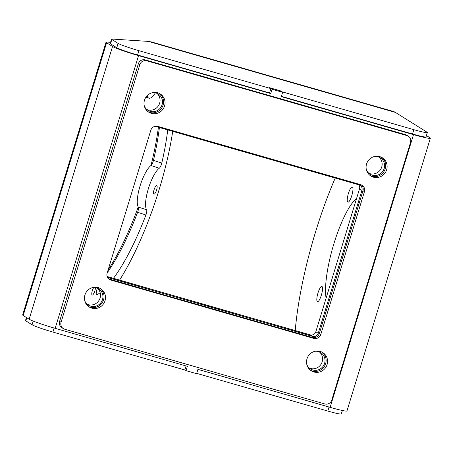 <?xml version="1.0" encoding="UTF-8"?>
<svg xmlns="http://www.w3.org/2000/svg" width="453" height="453" viewBox="0 0 453 453"><rect width="100%" height="100%" fill="white"/><g stroke="black" fill="none" stroke-linecap="round" stroke-linejoin="round"><path stroke-width="0.68" d="M138.901 50.674L137.576 55A18.148 1.223 -163 0 1 116.778 47.712L118.103 43.386A18.148 1.223 17 0 0 138.901 50.674L270.883 88.595L269.376 87.656L280.373 90.815L281.879 91.755L413.855 129.677A18.148 1.223 17 0 0 427.332 132.559A18.148 1.223 17 0 0 426.902 132.112L395.384 112.406A147.457 35.815 -74 0 0 393.091 111.376L151.461 41.948L148.256 41.393L112.101 39.054A13.613 0.917 17 0 0 111.523 39.145A13.613 0.917 17 0 0 111.851 39.473L110.526 43.805A13.613 0.917 -163 0 1 110.204 43.471L111.523 39.145M281.404 96.33L412.536 134.009L413.855 129.677M196.698 373.385L327.83 411.064L329.059 407.037M137.576 55L269.558 92.922L270.883 88.595M116.778 47.712L110.526 43.805M427.332 132.559L426.013 136.885A18.148 1.223 -163 0 1 412.536 134.009M118.103 43.386L111.851 39.473M54.105 328.029L52.871 332.06L184.852 369.982L186.081 365.956M52.871 332.06A18.148 1.223 -163 0 1 32.072 324.773L33.205 321.081M26.778 317.734L25.821 320.866L32.072 324.773M25.821 320.866A13.613 0.917 -163 0 1 25.498 320.531L26.421 317.508M342.36 410.492L341.307 413.946A18.148 1.223 -163 0 1 327.83 411.064M186.036 370.65L196.608 373.685L197.933 369.359L330.124 407.343A22.684 1.529 -163 0 0 346.97 410.945L430.35 138.216A22.684 1.529 17 0 1 413.504 134.615L281.313 96.631L282.638 92.299L272.06 89.264L270.735 93.59L138.55 55.606L55.164 328.334L187.355 366.318L186.036 370.65L184.869 369.92M138.55 55.606A22.684 1.529 17 0 1 112.548 46.5L106.574 42.763L23.194 315.492A22.684 1.529 -163 0 1 22.65 314.937L106.03 42.208A22.684 1.529 17 0 1 106.987 42.061L110.56 42.293M23.194 315.492L29.168 319.229A22.684 1.529 -163 0 0 55.164 328.334M270.735 93.59L269.575 92.865M306.817 364.512A9.643 9.332 122 0 0 310.486 368.957A9.643 9.332 122 0 0 312.785 369.982A9.643 9.332 122 0 0 324.122 364.586A9.643 9.332 122 0 0 320.707 352.61A9.643 9.332 122 0 0 315.107 351.262M84.739 300.701A9.643 9.332 122 0 0 88.403 305.146A9.643 9.332 122 0 0 90.702 306.171A9.643 9.332 122 0 0 102.044 300.775A9.643 9.332 122 0 0 98.629 288.799A9.643 9.332 122 0 0 93.029 287.451M144.297 105.894A9.643 9.332 122 0 0 147.961 110.339A9.643 9.332 122 0 0 150.26 111.364A9.643 9.332 122 0 0 161.602 105.968A9.643 9.332 122 0 0 158.188 93.992A9.643 9.332 122 0 0 152.587 92.644M366.375 169.705A9.643 9.332 122 0 0 370.044 174.15A9.643 9.332 122 0 0 372.343 175.175A9.643 9.332 122 0 0 383.68 169.779A9.643 9.332 122 0 0 380.265 157.803A9.643 9.332 122 0 0 374.665 156.455M106.976 275.786A4.536 4.388 122 0 0 109.649 278.063L312.695 336.403A4.536 4.388 122 0 0 318.249 333.289L361.924 190.436A4.536 4.388 122 0 0 359.019 184.886L155.974 126.546A4.536 4.388 122 0 0 154.745 126.381M319.433 351.947A9.643 9.332 -58 0 1 322.162 361.851A9.643 9.332 -58 0 1 310.362 368.47A9.643 9.332 -58 0 1 309.331 368.102M97.355 288.136A9.643 9.332 -58 0 1 100.079 298.04A9.643 9.332 -58 0 1 88.278 304.654A9.643 9.332 -58 0 1 87.253 304.291M156.914 93.329A9.643 9.332 -58 0 1 159.637 103.233A9.643 9.332 -58 0 1 147.837 109.847A9.643 9.332 -58 0 1 146.812 109.484M378.997 157.14A9.643 9.332 -58 0 1 381.72 167.044A9.643 9.332 -58 0 1 369.92 173.663A9.643 9.332 -58 0 1 368.889 173.295M358.748 184.813A4.536 4.388 -58 0 1 359.501 188.918L315.826 331.777A4.536 4.388 -58 0 1 310.271 334.886L107.497 276.624M272.06 89.264L269.62 87.808M269.637 87.746L280.214 90.787L282.638 92.299M426.42 135.543L429.806 137.661A22.684 1.529 17 0 1 430.35 138.216M321.375 295.113A7.939 1.931 106 0 1 317.485 301.681A7.939 1.931 106 0 1 317.825 293.516A7.939 1.931 106 0 1 321.868 286.421A7.939 1.931 106 0 1 321.375 295.113M351.788 195.628A7.939 1.931 106 0 1 347.898 202.197A7.939 1.931 106 0 1 348.238 194.031A7.939 1.931 106 0 1 352.287 186.93A7.939 1.931 106 0 1 351.788 195.628M326.081 298.233A56.716 13.777 106 0 1 333.906 243.697A56.716 13.777 106 0 1 356.585 198.448M295.231 330.565A142.922 34.717 106 0 1 335.214 178.046M106.03 42.208A22.684 1.529 17 0 0 106.574 42.763M96.347 294.563L97.061 294.795A115.696 31.642 108.1 0 0 100.17 292.644M113.454 278.335A115.696 31.642 108.1 0 0 145.9 214.994L137.599 212.281A4.536 1.24 108.1 0 0 138.301 207.055L146.596 209.767A4.536 1.24 -71.9 0 1 145.9 214.994M107.276 272.683A115.696 31.642 108.1 0 0 137.599 212.281M161.761 163.103A4.536 1.24 -71.9 0 1 159.297 168.222L151.002 165.509A4.536 1.24 108.1 0 0 153.465 160.39L161.761 163.103A115.696 31.642 108.1 0 0 167.729 129.92M159.297 168.222A22.684 6.206 108.1 0 0 148.363 188.697A22.684 6.206 108.1 0 0 146.596 209.767M97.061 294.795A4.536 1.24 -71.9 0 1 96.636 294.88A4.536 1.24 -71.9 0 1 96.449 291.704A22.684 6.206 108.1 0 0 97.14 288.046M147.168 95.668A22.684 6.206 108.1 0 0 148.924 98.176A22.684 6.206 108.1 0 0 155.402 92.842M119.592 280.101A131.58 35.985 108.1 0 0 172.718 131.359M151.002 165.509A22.684 6.206 108.1 0 0 140.068 185.985A22.684 6.206 108.1 0 0 138.301 207.055M153.465 160.39A115.696 31.642 108.1 0 0 159.394 127.531M108.08 270.056A119.099 32.571 108.1 0 0 138.25 206.97M150.974 165.526A119.099 32.571 108.1 0 0 158.403 127.242M160.068 100.538A119.099 32.571 108.1 0 0 160.045 99.711M91.829 308.165A10.776 10.43 122 0 0 104.501 302.128A10.776 10.43 122 0 0 100.685 288.748A10.776 10.43 122 0 0 86.127 292.355A10.776 10.43 122 0 0 89.258 307.021A10.776 10.43 122 0 0 91.829 308.165M373.465 177.168A10.776 10.43 122 0 0 386.137 171.132A10.776 10.43 122 0 0 382.321 157.752A10.776 10.43 122 0 0 367.768 161.359A10.776 10.43 122 0 0 370.894 176.024A10.776 10.43 122 0 0 373.465 177.168M146.744 60.81A5.674 5.487 122 0 0 139.801 64.7L61.053 322.281A5.674 5.487 122 0 0 64.683 329.212L324.835 403.963A5.674 5.487 122 0 0 331.777 400.067L410.526 142.491A5.674 5.487 122 0 0 406.896 135.56L146.744 60.81L145.288 59.898A5.674 5.487 122 0 0 138.346 63.794L59.598 321.37A5.674 5.487 122 0 0 61.88 327.695L63.329 328.606M313.906 371.975A10.776 10.43 122 0 0 326.579 365.939A10.776 10.43 122 0 0 322.763 352.559A10.776 10.43 122 0 0 308.21 356.166A10.776 10.43 122 0 0 311.336 370.831A10.776 10.43 122 0 0 313.906 371.975M151.387 113.358A10.776 10.43 122 0 0 164.06 107.321A10.776 10.43 122 0 0 160.243 93.941A10.776 10.43 122 0 0 145.685 97.548A10.776 10.43 122 0 0 148.816 112.214A10.776 10.43 122 0 0 151.387 113.358M320.764 334.507L364.439 191.647A5.674 5.487 122 0 0 360.803 184.716L157.757 126.376A5.674 5.487 122 0 0 150.815 130.266L107.14 273.125A5.674 5.487 122 0 0 110.775 280.056L313.821 338.397A5.674 5.487 122 0 0 320.764 334.507L319.308 333.595L362.983 190.736A5.674 5.487 122 0 0 361.392 184.92M148.108 111.727A10.776 10.43 122 0 0 149.932 112.446A10.776 10.43 122 0 0 162.412 106.812A10.776 10.43 122 0 0 159.496 93.516M88.55 306.534A10.776 10.43 122 0 0 90.374 307.253A10.776 10.43 122 0 0 102.854 301.619A10.776 10.43 122 0 0 99.937 288.323M310.628 370.344A10.776 10.43 122 0 0 312.451 371.064A10.776 10.43 122 0 0 324.937 365.429A10.776 10.43 122 0 0 322.015 352.134M370.186 175.538A10.776 10.43 122 0 0 372.009 176.257A10.776 10.43 122 0 0 384.495 170.622A10.776 10.43 122 0 0 381.573 157.327M408.249 136.16L406.794 135.254A5.674 5.487 122 0 0 405.441 134.649L145.288 59.898M108.731 278.935A5.674 5.487 122 0 0 109.32 279.144L312.366 337.485A5.674 5.487 122 0 0 319.308 333.595M93.765 287.417A4.536 1.24 108.1 0 0 91.976 292.032A4.536 1.24 108.1 0 0 92.197 295.05A4.536 1.24 108.1 0 0 94.003 293.068A4.536 1.24 108.1 0 0 95.441 287.564M157.146 187.282A4.536 1.24 108.1 0 0 156.738 185.571A4.536 1.24 108.1 0 0 154.145 189.501A4.536 1.24 108.1 0 0 153.918 194.195A4.536 1.24 108.1 0 0 155.832 191.987A4.536 1.24 108.1 0 0 157.146 187.282M148.256 41.393L395.384 112.406M112.548 46.5L29.168 319.229M413.504 134.615L330.124 407.343M315.826 331.777L318.249 333.289M310.271 334.886L312.695 336.403M107.661 276.817L109.649 278.063M359.501 188.918L361.924 190.436M139.801 64.7L138.346 63.794M61.053 322.281L59.598 321.37M406.896 135.56L405.441 134.649M313.821 338.397L312.366 337.485M364.439 191.647L362.983 190.736M110.775 280.056L109.32 279.144M145.917 97.191L148.924 98.176"/></g></svg>
